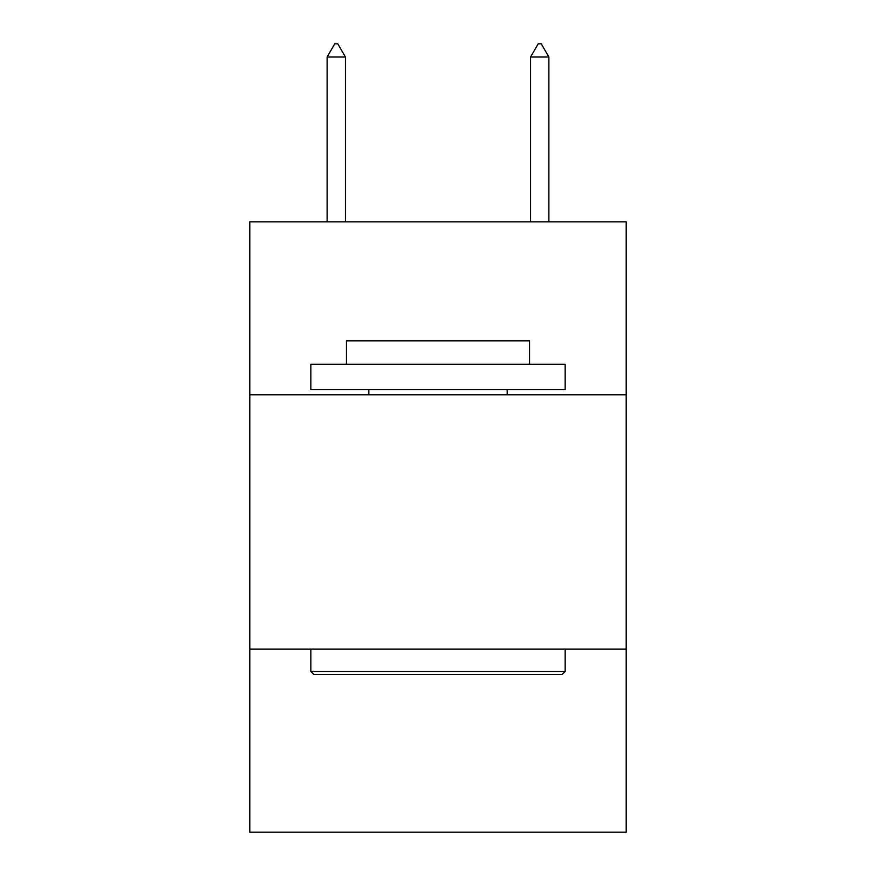 <?xml version="1.0" encoding="UTF-8"?>
<svg xmlns="http://www.w3.org/2000/svg" width="876" height="876" viewBox="0 0 876 876"><rect width="100%" height="100%" fill="white"/><g stroke="black" fill="none" stroke-linecap="round" stroke-linejoin="round"><path stroke-width="1.31" d="M626.198 394.769L626.198 221.825L249.802 221.825L249.802 394.769L626.198 394.769L626.198 832.2L249.802 832.2L249.802 394.769M626.198 649.083L249.802 649.083M313.893 674.52L310.838 671.465L565.162 671.465L562.107 674.52L313.893 674.52M565.162 364.252L565.162 389.678L310.838 389.678L310.838 364.252L565.162 364.252M346.447 364.252L346.447 340.852L529.553 340.852L529.553 364.252M565.162 649.083L565.162 671.465M310.838 649.083L310.838 671.465M507.171 389.678L507.171 394.769M368.829 389.678L368.829 394.769M345.429 57.028L337.797 43.8L334.741 43.8L327.12 57.028L345.429 57.028L345.429 221.825M327.12 57.028L327.12 221.825M538.203 43.8L541.259 43.8L548.88 57.028L530.571 57.028L538.203 43.8M548.88 221.825L548.88 57.028M530.571 221.825L530.571 57.028"/></g></svg>

